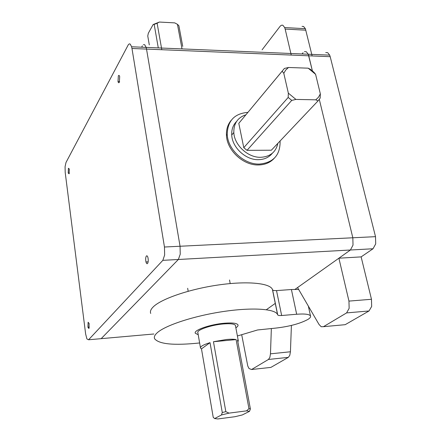 <?xml version="1.0" encoding="UTF-8"?>
<svg xmlns="http://www.w3.org/2000/svg" width="441" height="441" viewBox="0 0 441 441"><rect width="100%" height="100%" fill="white"/><g stroke="black" fill="none" stroke-linecap="round" stroke-linejoin="round"><path stroke-width="0.66" d="M271.353 328.501L270.476 353.825L269.859 357.436L268.442 359.465L251.574 369.514L249.044 368.549L247.787 366.058L241.718 334.818M251.574 369.514L270.868 367.403L288.326 357.364L289.787 355.352L290.432 351.769L291.407 325.43M323.468 326.682L321.18 326.726L319.008 324.438L297.559 287.554L295.023 289.357L350.43 250.003L338.892 258.2L348.952 301.098L349.145 308.342L346.598 312.906L323.468 326.682L345.176 324.681L369.034 310.966L371.664 306.44L371.471 299.279L361.135 256.888L338.892 258.2M361.135 256.888L373.031 248.757L375.704 243.884L375.517 236.663L330.193 56.685L329.675 55.131L327.685 52.666L325.739 52.584M375.517 236.663L352.828 237.776L319.306 99.418L352.828 237.776L353.021 245.08L350.43 250.003L178.362 259.49L101.165 338.66L100.129 338.749M312.145 55.941L305.381 28.698L303.579 26.477L302.046 26.388M262.092 49.822L280.195 26.19L281.231 25.341L282.312 25.131L282.94 25.324L284.682 27.568L285.156 29.078L291.253 55.075M302.024 53.962L303.066 52.727M304.417 51.658L306.302 51.74L308.231 54.226L312.388 70.874L308.739 55.798L146.517 49.083L180.055 246.249L180.242 254.192L178.362 259.49L101.165 338.66L88.58 339.774L86.905 338.936L85.637 333.986L65.202 172.475L65.07 166.715L65.996 162.486L128.441 44.513L129.422 43.846L130.238 44.106L131.611 46.779L131.975 48.482L164.46 247.015L164.647 255.014L162.839 260.344L88.58 339.774M237.396 335.981L257.583 329.967L275.487 328.126C289.296 326.549 300.134 323.639 307.989 319.394C310.067 318.071 310.905 316.93 310.497 315.971C309.389 314.213 304.781 313.639 296.661 314.246L281.656 315.519L278.894 315.513L277.736 315.012L277.543 314.505C275.167 308.794 252.246 307.206 223.311 311.528C194.398 315.806 165.695 325.171 157.338 332.657C154.736 334.962 153.821 336.99 154.604 338.738C159.03 344.228 174.041 345.634 199.635 342.96M298.656 289.439L291.413 289.522L276.518 290.602L273.773 290.542L272.61 289.957L272.411 289.395C269.914 283.056 247.098 280.823 218.449 284.963C189.823 289.048 161.5 298.744 153.33 306.804C150.783 309.29 149.912 311.506 150.717 313.452M235.494 325.822L235.411 325.375C234.441 323.898 230.511 323.413 223.631 323.931C211.129 324.896 196.047 330.133 197.888 332.773L200.44 347.684M226.47 339.504C230.704 339.118 233.917 339.146 236.106 339.587L248.967 408.691L246.491 410.874L229.028 413.129L225.831 411.657L213.461 341.725L226.47 339.504M210.015 342.657L201.476 348.875L200.517 348.125C200.109 346.565 203.279 344.741 210.015 342.657L222.275 412.517L221.465 414.959L214.629 418.564L217.871 418.95L234.954 416.712L242.307 414.942L249.529 411.326L250.389 408.912L248.967 408.691M250.389 408.912L237.534 340.044L238.272 340.695L237.897 341.984M235.863 327.784C237.616 326.671 238.316 325.69 237.964 324.846C236.867 323.17 232.413 322.625 224.596 323.209C210.374 324.295 193.219 330.265 195.319 333.253L198.224 334.736M182.734 46.382L178.881 25.716L177.447 24.332L182.017 48.901M214.629 418.564L213.229 417.335L201.476 348.875M236.106 339.587L213.461 341.725M229.028 413.129L221.465 414.959M249.529 411.326L246.491 410.874M225.831 411.657L222.275 412.517M161.797 49.717L157.117 23.246L159.394 22.05L174.73 22.877L177.447 24.332M149.301 44.932L147.763 35.98L148.308 33.273L153.137 24.531L154.168 24.409L158.291 47.904M157.117 23.246L154.168 24.409M159.394 22.05L153.137 24.531M271.882 153.617L270.857 154.912M280.046 141.037L280.107 141.776C280.079 155.315 273.188 162.751 259.435 164.074C244.22 164.691 227.743 149.521 227.242 134.455C227.534 120.884 234.414 113.524 247.875 112.378M274.186 158.363C270.239 162.591 265.041 164.791 258.591 164.962C243.404 165.584 226.955 150.442 226.459 135.398C226.167 129.428 227.76 124.384 231.255 120.261M277.852 143.353C275.928 152.062 270.223 156.715 260.736 157.305C248.018 157.773 234.27 145.1 233.818 132.509C233.697 123.436 237.71 117.532 245.874 114.792M272.367 153.225C269.043 157.365 264.429 159.515 258.509 159.681C245.841 160.16 232.164 147.553 231.729 135.007C231.47 129.516 233.085 125.001 236.574 121.457M318.044 100.895L271.353 150.216L247.004 150.337L291.744 100.383L295.933 99.423L315.8 99.82L318.044 100.895L320.172 98.1L320.348 93.872L315.591 74.32L313.887 72.225L310.425 69.347L308.187 68.179L288.519 67.484L284.395 68.443L282.168 71.161L283.795 73.294L288.342 93.145L288.182 97.433L243.779 147.674L238.796 123.348L282.168 71.161M282.29 70.979L238.796 123.348M271.706 149.846L271.353 150.216M247.004 150.337L243.779 147.674M291.744 100.383L288.182 97.433M320.348 93.872L318.512 97.196L315.8 99.82M308.187 68.179L315.591 74.32M295.933 99.423L288.342 93.145M283.795 73.294L285.729 70.02L288.519 67.484M235.081 123.16L236.244 121.986M143.347 44.679L144.714 44.734L146.142 47.391L146.517 49.083L180.055 246.249L352.828 237.776L353.021 245.08L350.43 250.003L373.031 248.757M141.622 47.198L142.371 45.847M306.302 51.74L308.231 54.226L308.739 55.798L330.193 56.685M275.338 303.336L266.353 309.72M119.346 82.291L119.687 76.552C119.302 75.284 118.85 75.053 118.342 75.858L118.006 81.585C118.386 82.847 118.833 83.084 119.346 82.291M147.537 263.52C148.325 262.18 148.457 260.196 147.939 257.561C147.487 255.995 146.963 255.477 146.368 256.012C145.591 257.357 145.458 259.341 145.971 261.96C146.418 263.52 146.941 264.038 147.537 263.52M88.939 328.562L89.159 323.573L88.128 322.233L87.919 327.216L88.939 328.562M69.116 173.815L69.309 169.008L68.405 168.247L68.212 173.043L69.116 173.815M164.46 247.015L180.055 246.249L180.242 254.192L178.362 259.49L162.839 260.344M144.714 44.734L146.142 47.391L146.517 49.083L131.975 48.482M290.432 351.769L270.476 353.825M371.471 299.279L348.952 301.098M305.867 30.192L285.156 29.078M369.034 310.966L346.598 312.906M288.326 357.364L268.442 359.465M277.714 314.962L272.588 289.902M281.656 315.519L276.518 290.602M296.661 314.246L291.413 289.522M153.876 333.991L101.165 338.66M305.381 28.698L284.682 27.568M329.675 55.131L131.611 46.779M277.543 314.505L272.411 289.395M310.497 315.971L308.353 306.115M277.736 315.012L272.61 289.957M235.411 325.375L238.272 340.695M229.535 279.991L230.208 283.569M187.662 288.282L188.169 291.258M233.818 132.509L231.729 135.007M227.242 134.455L226.459 135.398M69.369 173.026L68.212 173.043M89.374 327.095L87.919 327.216M148.148 261.838L145.971 261.96M119.61 81.624L118.006 81.585"/></g></svg>
